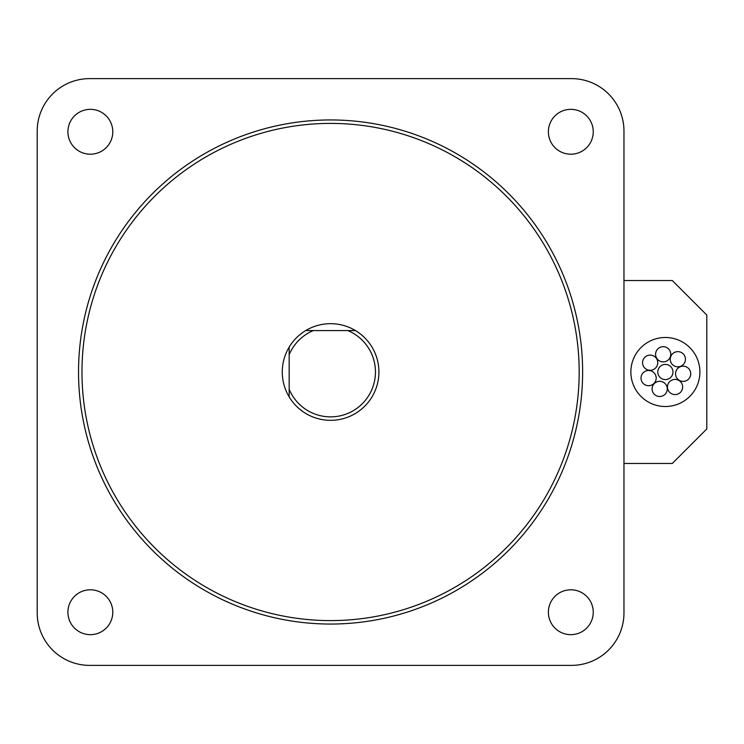 <?xml version="1.0" encoding="UTF-8"?>
<svg xmlns="http://www.w3.org/2000/svg" width="744" height="744" viewBox="0 0 744 744"><rect width="100%" height="100%" fill="white"/><g stroke="black" fill="none" stroke-linecap="round" stroke-linejoin="round"><path stroke-width="1.12" d="M657.752 362.681A7.589 7.589 0 0 0 650.163 355.093A7.589 7.589 0 0 0 642.565 362.681A7.589 7.589 0 0 0 650.163 370.279A7.589 7.589 0 0 0 657.752 362.681M656.199 378.092A7.589 7.589 0 0 0 648.61 370.503A7.589 7.589 0 0 0 641.012 378.092A7.589 7.589 0 0 0 648.61 385.69A7.589 7.589 0 0 0 656.199 378.092M667.284 388.907A7.589 7.589 0 0 0 659.686 381.319A7.589 7.589 0 0 0 652.097 388.907A7.589 7.589 0 0 0 659.686 396.506A7.589 7.589 0 0 0 667.284 388.907M682.648 387.001A7.589 7.589 0 0 0 675.05 379.403A7.589 7.589 0 0 0 667.461 387.001A7.589 7.589 0 0 0 675.05 394.59A7.589 7.589 0 0 0 682.648 387.001M690.73 373.786A7.589 7.589 0 0 0 683.131 366.197A7.589 7.589 0 0 0 675.543 373.786A7.589 7.589 0 0 0 683.131 381.384A7.589 7.589 0 0 0 690.73 373.786M685.447 359.231A7.589 7.589 0 0 0 677.849 351.642A7.589 7.589 0 0 0 670.26 359.231A7.589 7.589 0 0 0 677.849 366.829A7.589 7.589 0 0 0 685.447 359.231M672.976 372A7.589 7.589 0 0 0 665.378 364.411A7.589 7.589 0 0 0 657.789 372A7.589 7.589 0 0 0 665.378 379.589A7.589 7.589 0 0 0 672.976 372M670.772 354.293A7.589 7.589 0 0 0 663.174 346.695A7.589 7.589 0 0 0 655.585 354.293A7.589 7.589 0 0 0 663.174 361.882A7.589 7.589 0 0 0 670.772 354.293M699.899 372A34.512 34.512 0 0 0 665.378 337.488A34.512 34.512 0 0 0 630.866 372A34.512 34.512 0 0 0 665.378 406.512A34.512 34.512 0 0 0 699.899 372M548.375 131.772A22.432 22.432 0 0 0 570.806 154.203A22.432 22.432 0 0 0 593.247 131.772A22.432 22.432 0 0 0 570.806 109.34A22.432 22.432 0 0 0 548.375 131.772M67.918 131.772A22.432 22.432 0 0 0 90.35 154.203A22.432 22.432 0 0 0 112.79 131.772A22.432 22.432 0 0 0 90.35 109.34A22.432 22.432 0 0 0 67.918 131.772M548.375 612.228A22.432 22.432 0 0 0 570.806 634.66A22.432 22.432 0 0 0 593.247 612.228A22.432 22.432 0 0 0 570.806 589.797A22.432 22.432 0 0 0 548.375 612.228M67.918 612.228A22.432 22.432 0 0 0 90.35 634.66A22.432 22.432 0 0 0 112.79 612.228A22.432 22.432 0 0 0 90.35 589.797A22.432 22.432 0 0 0 67.918 612.228M579.176 372A248.598 248.598 0 0 0 330.578 123.402A248.598 248.598 0 0 0 81.98 372A248.598 248.598 0 0 0 330.578 620.598A248.598 248.598 0 0 0 579.176 372M78.529 372A252.049 252.049 0 0 1 330.578 119.951A252.049 252.049 0 0 1 582.626 372A252.049 252.049 0 0 1 330.578 624.049A252.049 252.049 0 0 1 78.529 372M355.474 330.578A48.323 48.323 0 0 1 343.496 418.565A48.323 48.323 0 0 1 289.165 396.887L289.165 347.113A48.323 48.323 0 0 0 289.165 396.887L289.165 389.261A44.873 44.873 0 0 0 362.309 403.732A44.873 44.873 0 0 0 347.839 330.578L355.474 330.578A48.323 48.323 0 0 0 305.691 330.578L313.326 330.578A44.873 44.873 0 0 0 289.165 354.739L289.165 347.113A48.323 48.323 0 0 1 305.691 330.578L355.474 330.578M623.965 280.534L672.288 280.534L706.8 315.047L706.8 428.953L672.288 463.466L623.965 463.466M623.965 612.917L623.965 131.083A52.461 52.461 0 0 0 571.504 78.622L89.661 78.622A52.461 52.461 0 0 0 37.2 131.083L37.2 612.917A52.461 52.461 0 0 0 89.661 665.378L571.504 665.378A52.461 52.461 0 0 0 623.965 612.917"/></g></svg>
